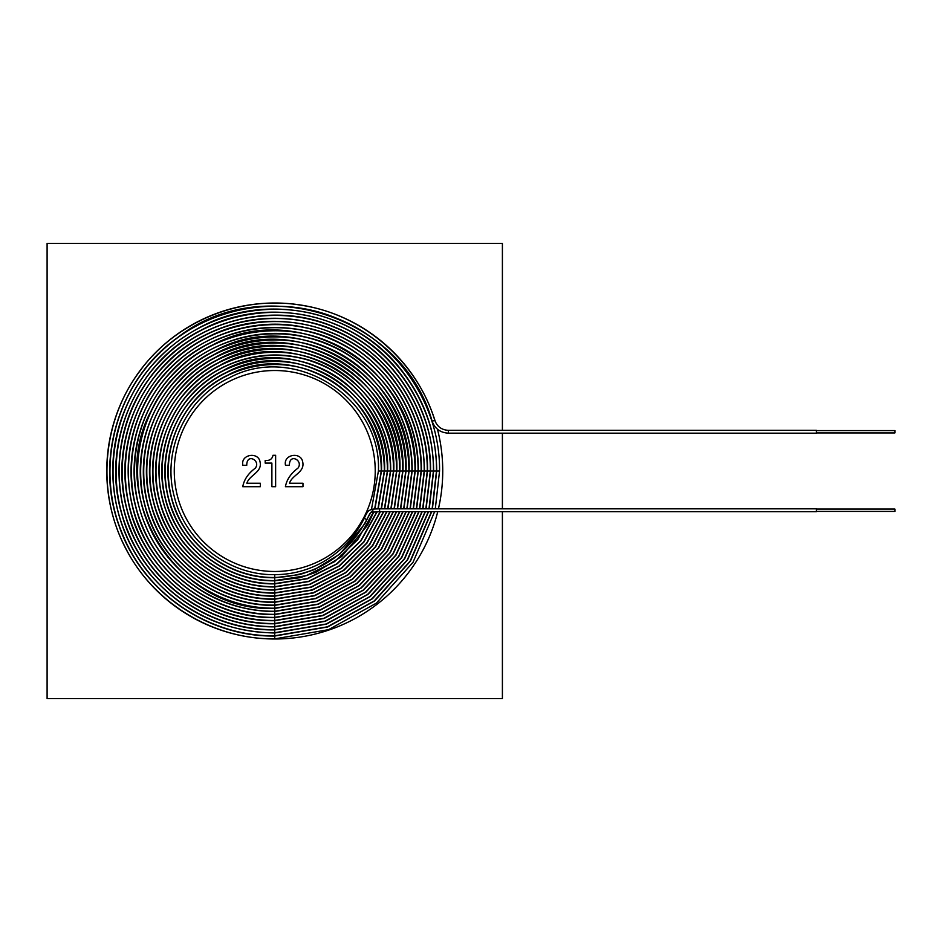 <?xml version="1.0" encoding="UTF-8"?>
<svg xmlns="http://www.w3.org/2000/svg" width="942" height="942" viewBox="0 0 942 942"><rect width="100%" height="100%" fill="white"/><g stroke="black" fill="none" stroke-linecap="round" stroke-linejoin="round"><path stroke-width="1.41" d="M265.185 460.438C269.636 460.838 272.226 459.131 272.968 455.304L275.629 455.304L275.629 486.696L271.885 486.696L271.885 463.099L265.185 463.099L265.185 460.438M242.848 465.277C240.422 454.279 258.285 451.524 260.027 461.768C262.559 472.319 249.477 474.85 246.851 483.234L260.333 483.234L260.333 486.696L242.765 486.696C244.037 479.643 248.205 473.461 255.282 468.174C261.158 460.756 246.651 452.584 246.757 465.277L242.848 465.277M502.404 511.659L502.404 698.646L47.1 698.646L47.1 243.354L502.404 243.354L502.404 430.341M502.404 433.167L502.404 508.833M289.488 483.234L302.971 483.234L302.971 486.696L285.414 486.696C286.674 479.643 290.854 473.461 297.919 468.174C303.795 460.756 289.288 452.584 289.406 465.277L285.497 465.277C283.036 454.303 300.934 451.512 302.653 461.768C305.232 472.307 292.091 474.85 289.488 483.234M448.416 430.341L448.416 433.167L816.396 433.167L816.396 430.341L448.416 430.341C441.716 429.964 437.17 426.644 434.804 420.356C416.729 361.092 363.212 314.758 301.97 305.349C240.94 294.669 175.412 321.434 139.322 371.807C102.195 421.404 96.437 491.959 125.027 546.925C152.474 602.48 212.786 639.512 274.746 638.864L328.546 629.668L376.364 603.151L413.02 562.315L434.639 511.659M816.396 432.931L894.9 432.931L894.9 430.576L816.396 430.576M369.97 513.437L373.15 509.846L369.97 513.437M816.396 511.6L816.396 508.833L379.579 508.833L379.579 511.6M816.396 511.424L894.9 511.424L894.9 509.069L816.396 509.069M379.579 508.833C370.595 509.092 372.09 509.139 369.134 510.54C367.992 510.976 366.356 513.567 364.26 518.324L366.791 519.584C346.715 556.545 316.029 575.856 274.746 577.493C232.639 578.023 191.991 550.858 176.366 511.753C159.763 473.049 169.301 425.101 199.445 395.699C228.847 365.555 276.807 356.017 315.499 372.608C354.604 388.234 381.769 428.893 381.251 471L374.645 508.974M373.538 511.93L357.654 539.766L334.504 561.691L306.044 575.727L274.746 580.566C231.426 581.108 189.601 553.154 173.528 512.931C156.443 473.12 166.263 423.77 197.278 393.52C227.528 362.517 276.866 352.697 316.677 369.77C356.912 385.855 384.854 427.68 384.312 471L377.942 508.845M376.918 511.694L360.715 540.826L336.824 563.811L307.292 578.541L274.746 583.628C230.213 584.193 187.222 555.462 170.69 514.108C153.134 473.178 163.225 422.452 195.112 391.354C226.198 359.479 276.924 349.388 317.854 366.944C359.208 383.465 387.939 426.467 387.386 471L381.192 508.833M380.203 511.659L363.671 542.003L339.038 565.989L308.481 581.391L274.746 586.701C229 587.278 184.832 557.758 167.853 515.274C149.825 473.237 160.187 421.133 192.933 389.187C224.879 356.441 276.983 346.067 319.032 364.107C361.504 381.086 391.024 425.254 390.447 471L384.418 508.833M383.453 511.659L366.603 543.204L341.251 568.179L309.671 584.228L274.746 589.774C227.787 590.351 182.454 560.066 165.015 516.452C146.505 473.296 157.149 419.802 190.767 387.021C223.56 353.391 277.042 342.758 320.198 361.269C363.812 378.696 394.109 424.041 393.52 471L387.645 508.833M386.715 511.659L369.535 544.405L343.453 570.369L310.848 587.066L274.746 592.836C226.575 593.436 180.063 562.362 162.189 517.629C143.196 473.355 154.111 418.483 188.6 384.842C222.23 350.353 277.101 339.45 321.375 358.431C366.108 376.317 397.194 422.828 396.594 471L390.859 508.833M389.953 511.659L372.455 545.606L345.667 572.559L312.038 589.916L274.746 595.909C225.362 596.522 177.685 564.658 159.351 518.795C139.887 473.414 151.073 417.165 186.422 382.676C220.911 347.315 277.16 336.129 322.553 355.605C368.416 373.927 400.279 421.616 399.655 471L394.074 508.833M393.179 511.659L375.375 546.807L347.869 574.75L313.215 592.753L274.746 598.971C224.149 599.607 175.294 566.966 156.513 519.972C136.566 473.473 148.035 415.834 184.255 380.509C219.592 344.277 277.219 332.82 323.73 352.767C370.712 371.548 403.364 420.403 402.729 471L397.277 508.833M396.405 511.659L378.295 548.008L350.059 576.94L314.404 595.591L274.746 602.044C222.936 602.692 172.916 569.262 153.676 521.15C133.258 473.532 144.997 414.515 182.089 378.343C218.261 341.24 277.278 329.5 324.896 349.929C373.02 369.158 406.438 419.19 405.79 471L400.468 508.833M399.62 511.659L381.204 549.198L352.261 579.13L315.582 598.429L274.746 605.117C221.723 605.777 170.526 571.57 150.85 522.327C129.937 473.59 141.959 413.197 179.922 376.164C216.943 338.202 277.337 326.191 326.073 347.092C375.316 366.779 409.523 417.977 408.863 471L403.659 508.833M402.835 511.659L384.112 550.399L354.463 581.32L316.759 601.279L274.746 608.179C220.51 608.862 168.135 573.866 148.012 523.493C126.628 473.649 138.921 411.866 177.744 373.998C215.624 335.164 277.395 322.882 327.251 344.266C377.612 364.389 412.608 416.764 411.937 471L406.838 508.833M406.037 511.659L387.009 551.588L356.653 583.498L317.937 604.116L274.746 611.252C219.298 611.947 165.757 576.163 145.174 524.67C123.32 473.708 135.872 410.547 175.577 371.831C214.293 332.126 277.454 319.562 328.417 341.428C379.92 362.011 415.693 415.552 414.998 471L410.017 508.833M409.228 511.659L389.917 552.789L358.843 585.688L319.126 606.954L274.746 614.325C218.085 615.032 163.366 578.47 142.336 525.848C119.999 473.767 132.834 409.228 173.41 369.653C212.974 329.088 277.513 316.253 329.594 338.59C382.216 359.62 418.778 414.339 418.071 471L413.197 508.833M412.419 511.659L392.814 553.978L361.045 587.867L320.304 609.792L274.746 617.387C216.872 618.117 160.988 580.767 139.51 527.025C116.69 473.826 129.796 407.898 171.232 367.486C211.656 326.05 277.572 312.932 330.772 335.752C384.524 357.242 421.863 413.126 421.133 471L416.364 508.833M415.61 511.659L395.711 555.168L363.235 590.057L321.481 612.63L274.746 620.46C215.659 621.19 158.597 583.074 136.672 528.191C113.37 473.885 126.758 406.579 169.065 365.319C210.325 323.012 277.631 309.624 331.949 332.915C386.821 354.851 424.948 411.913 424.206 471L419.531 508.833M418.79 511.659L398.596 556.357L365.425 592.235L322.659 615.467L274.746 623.522C214.446 624.275 156.219 585.371 133.835 529.369C110.061 473.944 123.72 405.26 166.899 363.153C209.006 319.974 277.69 306.315 333.115 330.089C389.117 352.473 428.033 410.7 427.279 471L422.687 508.833M421.969 511.659L401.492 557.558L367.615 594.426L323.836 618.317L274.746 626.595C213.233 627.36 153.829 587.678 130.997 530.546C106.752 474.003 120.682 403.93 164.732 360.974C207.687 316.936 277.749 302.994 334.292 327.251C391.425 350.083 431.118 409.476 430.341 471L425.843 508.833M425.136 511.659L404.377 558.747L369.806 596.604L325.014 621.155L274.746 629.668C212.021 630.445 151.45 589.975 128.159 531.712C103.432 474.062 117.644 402.611 162.554 358.808C206.357 313.898 277.808 299.686 335.47 324.413C393.721 347.692 434.191 408.263 433.414 471L428.999 508.833M428.304 511.659L407.262 559.937L371.984 598.782L326.191 623.993L274.746 632.73C210.808 633.53 149.06 592.271 125.333 532.889C100.123 474.12 114.606 401.292 160.387 356.641C205.038 310.86 277.866 296.377 336.647 321.575C396.029 345.314 437.276 407.05 436.476 471L432.154 508.833M431.471 511.659L410.147 561.126L374.174 600.972L327.369 626.83L274.746 635.803C209.595 636.615 146.681 594.579 122.495 534.067C96.802 474.179 111.568 399.961 158.221 354.475C203.719 307.822 277.925 293.056 337.813 318.749C398.325 342.923 440.361 405.837 439.549 471L435.298 508.833M375.234 471A100.476 100.476 0 0 0 224.514 383.983A100.476 100.476 0 0 0 224.514 558.017A100.476 100.476 0 0 0 375.234 471M438.419 508.833A167.994 167.994 0 0 0 437.453 429.187M435.44 422.028A167.994 167.994 0 0 0 174.517 336.188A167.994 167.994 0 0 0 181.57 610.781A167.994 167.994 0 0 0 437.747 511.659M448.416 433.167C440.385 432.719 434.945 428.74 432.107 421.215L434.804 420.356M371.454 509.469L378.425 471C381.64 397.277 293.928 342.582 229.141 377.907C185.833 398.136 161.6 450.7 174.341 496.787C185.044 541.603 228.67 575.444 274.746 574.667L274.746 577.493M378.425 471L381.251 471M374.916 508.951L381.486 471C384.807 395.098 294.493 338.779 227.787 375.14C183.195 395.981 158.256 450.099 171.362 497.541C182.395 543.699 227.305 578.541 274.746 577.74L274.746 580.566M381.486 471L384.312 471M378.201 508.845L384.56 471C387.963 392.92 295.058 334.975 226.445 372.384C182.253 393.132 156.525 445.648 167.229 493.267C176.578 543.016 224.114 581.732 274.746 580.802L274.746 583.628M384.56 471L387.386 471M381.439 508.833L387.621 471C391.248 389.635 293.256 330.112 222.712 370.83C177.803 393.214 152.639 447.803 164.791 496.493C175.447 546.466 223.643 584.77 274.746 583.875L274.746 586.701M387.621 471L390.447 471M384.677 508.833L390.695 471C391.672 417.542 350.801 367.345 298.261 357.465C256.212 348.293 209.972 365.155 183.702 399.22C156.796 436.016 151.803 475.569 168.7 517.876C186.375 559.159 229.848 587.478 274.746 586.948L274.746 589.774M390.695 471L393.52 471M387.904 508.833L393.768 471C397.583 385.207 294.257 322.447 219.886 365.39C170.726 389.788 144.338 450.771 160.199 503.311C173.493 553.496 222.83 590.846 274.746 590.01L274.746 592.836M393.768 471L396.594 471M391.118 508.833L396.829 471C400.75 382.994 294.764 318.62 218.473 362.658C168.053 387.692 140.982 450.252 157.255 504.135C170.891 555.627 221.5 593.931 274.746 593.083L274.746 595.909M396.829 471L399.655 471M394.321 508.833L399.903 471C403.918 380.78 295.27 314.793 217.06 359.938C166.322 385.172 138.474 447.497 153.534 502.121C166.463 556.239 219.121 597.087 274.746 596.145L274.746 598.971M399.903 471L402.729 471M397.524 508.833L402.964 471C407.085 378.566 295.776 310.954 215.647 357.218C162.683 383.5 134.259 449.204 151.344 505.807C165.662 559.878 218.815 600.113 274.746 599.218L274.746 602.044M402.964 471L405.79 471M400.715 508.833L406.037 471C410.253 376.353 296.271 307.127 214.234 354.498C159.999 381.404 130.891 448.686 148.389 506.631C163.048 562.009 217.484 603.21 274.746 602.291L274.746 605.117M406.037 471L408.863 471M403.906 508.833L409.111 471C413.279 375.469 299.603 304.572 215.636 350.342C159.516 376.576 128.112 444.695 144.609 504.417C158.492 562.504 215.035 606.365 274.746 605.353L274.746 608.179M409.111 471L411.937 471M407.085 508.833L412.172 471C413.197 409.923 368.346 352.084 308.929 337.895C247.852 321.01 178.168 353.132 151.332 410.535C104.515 496.422 177.037 612.689 274.746 608.426L274.746 611.252M412.172 471L414.998 471M410.265 508.833L415.245 471C419.602 371.101 300.733 296.965 212.939 344.831C156.396 371.36 123.484 438.56 137.179 499.495C146.775 541.65 170.396 573.36 208.041 594.638C228.882 605.788 251.114 611.405 274.746 611.499L274.746 614.325M415.245 471L418.071 471M413.444 508.833L418.307 471C419.531 404.813 368.923 342.652 303.866 330.418C270.589 323.871 238.821 328.263 208.571 343.595C150.367 372.549 118.433 444.035 135.695 506.702C150.532 568.768 210.937 615.632 274.746 614.561L274.746 617.387M418.307 471L421.133 471M416.611 508.833L421.38 471C422.628 403.4 370.936 339.909 304.49 327.416C240.893 313.133 170.761 347.48 143.066 406.497C128.136 437.747 124.415 470.293 131.904 504.111C145.763 569.039 208.359 618.8 274.746 617.634L274.746 620.46M421.38 471L424.206 471M419.779 508.833L424.453 471C424.1 435.64 412.902 404.13 390.848 376.482C348.976 323.177 269.235 305.679 208.888 336.565C148.648 364.837 113.57 436.429 128.159 501.356C140.911 569.192 205.733 621.967 274.746 620.696L274.746 623.522M424.453 471L427.279 471M422.934 508.833L427.515 471C428.81 400.562 374.963 334.422 305.726 321.41C270.319 314.44 236.513 319.114 204.332 335.434C142.383 366.238 108.401 442.304 126.781 508.998C142.56 575.044 206.851 624.911 274.746 623.769L274.746 626.595M427.515 471L430.341 471M426.09 508.833L430.588 471C431.354 409.381 391.601 349.894 334.386 327.027C269.671 298.885 187.976 322.27 147.965 380.391C113.064 428.092 109.331 495.916 138.78 547.149C165.356 595.662 219.415 627.36 274.746 626.842L274.746 629.668M430.588 471L433.414 471M429.246 508.833L433.65 471C433.285 433.461 421.392 400.02 397.983 370.677C352.767 313.015 265.891 295.023 201.494 329.983C135.86 362.564 100.629 443.988 121.812 514.132C139.557 581.155 205.427 631.022 274.746 629.904L274.746 632.73M433.65 471L436.476 471M432.402 508.833L436.723 471C436.346 432.731 424.23 398.654 400.362 368.734C355.063 311.048 268.776 292.126 203.496 325.543C163.013 346.161 135.412 377.966 120.706 420.944C103.738 471.812 114.488 530.687 148.341 572.277C181.288 611.641 223.419 631.882 274.746 632.977L274.746 635.803M436.723 471L439.549 471M432.107 421.215C403.353 316.477 262.7 270.319 177.485 337.66C119.516 378.59 94.494 459.001 118.998 525.589C140.723 590.481 206.333 637.004 274.746 636.038L274.746 638.864M816.396 511.659L379.579 511.659C367.58 512.907 372.867 510.34 367.91 517.288M274.746 574.667C291.902 574.585 307.963 570.357 322.953 561.997C341.086 551.576 354.851 537.022 364.26 518.324M274.746 577.74L299.886 574.549L314.616 569.533L339.779 554.132L364.919 523.67L369.558 514.179M274.746 580.802L299.803 577.729L315.794 572.371L341.699 556.522L367.58 525.189L373.809 511.895M274.746 583.875L307.539 578.718L337.212 563.822L361.08 540.743L377.177 511.683M274.746 586.948L308.74 581.555L339.438 566.001L364.036 541.921L380.45 511.659M274.746 590.01L309.93 584.405L341.652 568.191L366.968 543.122L383.712 511.659M274.746 593.083L311.119 587.243L343.865 570.381L369.9 544.323L386.962 511.659M274.746 596.145L312.297 590.081L346.067 572.559L372.82 545.512L390.212 511.659M274.746 599.218L313.486 592.918L348.269 574.75L375.74 546.713L393.438 511.659M274.746 602.291L314.675 595.756L350.471 576.94L378.66 547.903L396.664 511.659M274.746 605.353L315.853 598.594L352.673 579.118L381.569 549.104L399.879 511.659M274.746 608.426L317.042 601.443L354.875 581.308L384.477 550.293L403.082 511.659M274.746 611.499L318.219 604.281L357.077 583.487L387.386 551.482L406.285 511.659M274.746 614.561L319.397 607.119L359.267 585.665L390.282 552.671L409.487 511.659M274.746 617.634L320.586 609.957L361.469 587.855L393.179 553.861L412.678 511.659M274.746 620.696L321.764 612.795L363.659 590.033L396.076 555.062L415.858 511.659M274.746 623.769L322.941 615.632L365.849 592.212L398.961 556.251L419.037 511.659M274.746 626.842L324.13 618.47L368.039 594.39L401.857 557.44L422.216 511.659M274.746 629.904L325.308 621.308L370.23 596.569L404.742 558.63L425.395 511.659M274.746 632.977L326.485 624.146L372.42 598.759L407.627 559.807L428.563 511.659M274.746 636.038L327.663 626.983L374.61 600.937L410.512 560.996L431.719 511.659"/></g></svg>
